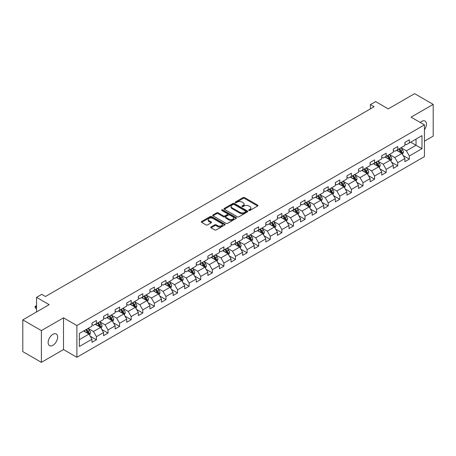 <?xml version="1.0" encoding="UTF-8"?>
<svg xmlns="http://www.w3.org/2000/svg" width="456" height="456" viewBox="0 0 456 456"><rect width="100%" height="100%" fill="white"/><g stroke="black" fill="none" stroke-linecap="round" stroke-linejoin="round"><path stroke-width="0.68" d="M248.896 210.467A0.724 0.416 0 0 0 249.916 210.467L257.668 205.998A1.032 0.593 0 0 0 257.971 205.576A1.032 0.593 0 0 0 257.668 205.154L244.541 197.573A1.032 0.593 0 0 0 243.082 197.573L235.336 202.048A0.724 0.416 0 0 0 235.119 202.344A0.724 0.416 0 0 0 235.336 202.635A0.724 0.416 0 0 0 236.356 202.635L237.359 202.059A3.3 1.904 0 0 1 242.022 202.059L243.116 202.692A3.3 1.904 0 0 1 244.085 204.037A3.3 1.904 0 0 1 243.116 205.382L242.113 205.964A0.724 0.416 0 0 0 241.902 206.26A0.724 0.416 0 0 0 242.113 206.551A0.724 0.416 0 0 0 243.139 206.551L244.137 205.975A3.3 1.904 0 0 1 248.805 205.975L249.899 206.608A3.3 1.904 0 0 1 250.868 207.953A3.3 1.904 0 0 1 249.899 209.298L248.896 209.88A0.724 0.416 0 0 0 248.685 210.176A0.724 0.416 0 0 0 248.896 210.467L248.896 209.88M52.89 345.312A6.726 3.882 120 0 0 57.279 339.389A6.726 3.882 120 0 0 56.253 333.997A6.726 3.882 120 0 0 52.89 334.333A6.726 3.882 120 0 0 48.496 340.256A6.726 3.882 120 0 0 49.527 345.648A6.726 3.882 120 0 0 52.89 345.312M424.433 129.795A6.726 3.882 120 0 0 425.049 121.079A6.726 3.882 120 0 0 421.686 121.41A6.726 3.882 120 0 0 420.267 122.476M211.065 226.963A1.032 0.593 0 0 0 210.763 227.384A1.032 0.593 0 0 0 211.065 227.806L214.753 229.932A1.032 0.593 0 0 0 216.207 229.932L224.814 224.962A1.032 0.593 0 0 0 225.116 224.54A1.032 0.593 0 0 0 224.814 224.118L211.687 216.543A1.032 0.593 0 0 0 210.227 216.543L201.626 221.508A1.032 0.593 0 0 0 201.324 221.929A1.032 0.593 0 0 0 201.626 222.351L206.072 224.922A1.032 0.593 0 0 0 207.531 224.922L211.213 222.796A1.032 0.593 0 0 0 211.516 222.374A1.032 0.593 0 0 0 211.213 221.952L209.008 220.681A2.759 1.59 0 0 1 208.198 219.553A2.759 1.59 0 0 1 209.902 218.082A2.759 1.59 0 0 1 212.906 218.424L221.553 223.417A2.759 1.59 0 0 1 222.357 224.54A2.759 1.59 0 0 1 220.658 226.011A2.759 1.59 0 0 1 217.649 225.669L216.207 224.836A1.032 0.593 0 0 0 214.753 224.836L211.065 226.963L211.065 227.806L214.753 225.691L214.753 224.836M424.433 141.183L433.2 136.122L433.2 104.384L414.624 93.657L388.25 108.887L375.624 101.591L370.42 104.595L374.137 106.738L45.457 296.503L41.747 294.354L36.543 297.358L36.543 311.944M41.376 330.6L41.376 362.343L63.515 349.558L63.515 317.821L41.376 330.6L22.8 319.878L49.174 304.648L36.543 297.358M63.515 317.821L76.887 325.538L424.433 124.887L424.433 156.625L76.887 357.282L76.887 325.538M433.2 104.384L411.061 117.163L424.433 124.887M237.428 216.839A1.032 0.593 0 0 0 238.887 216.839L247.494 211.869A1.032 0.593 0 0 0 247.796 211.447A1.032 0.593 0 0 0 247.494 211.025L234.367 203.45A1.032 0.593 0 0 0 232.908 203.45L224.306 208.415A1.032 0.593 0 0 0 224.004 208.837A1.032 0.593 0 0 0 224.306 209.258L237.428 216.839M222.078 210.626A0.724 0.416 0 0 1 222.807 210.729L236.14 218.424L227.55 223.383A1.032 0.593 0 0 1 226.09 223.383L212.963 215.808L212.963 214.964A1.032 0.593 0 0 0 212.661 215.386A1.032 0.593 0 0 0 212.963 215.808M212.963 214.964L216.646 212.838A1.032 0.593 0 0 1 218.105 212.838L223.429 215.91A1.032 0.593 0 0 0 224.888 215.91L227.327 214.502A1.032 0.593 0 0 0 227.63 214.081A1.032 0.593 0 0 0 227.327 213.659L221.787 210.461A0.724 0.416 0 0 1 221.576 210.165A0.724 0.416 0 0 1 222.021 209.777A0.724 0.416 0 0 1 222.807 209.868L236.157 217.575A1.032 0.593 0 0 1 236.459 217.996A1.032 0.593 0 0 1 236.157 218.418L236.157 217.575M41.376 362.343L22.8 351.616L22.8 319.878M90.22 336.197L96.427 339.783L96.427 336.648L103.558 332.532L103.558 335.662L108.015 333.091L108.015 329.956L115.146 325.84L115.146 328.97L119.603 326.399L119.603 323.264L126.739 319.149L126.739 322.278L131.197 319.707L131.197 316.572L138.328 312.457L138.328 315.586L142.785 313.015L142.785 309.88L149.916 305.765L149.916 308.894L154.373 306.324L154.373 303.194L161.51 299.073L161.51 302.203L165.967 299.632L165.967 296.503L173.098 292.382L173.098 295.517L177.555 292.94L177.555 289.811L184.686 285.69L184.686 288.825L189.143 286.248L189.143 283.119L196.274 278.998L196.274 282.133L200.737 279.556L200.737 276.427L207.868 272.306L207.868 275.441L212.325 272.865L212.325 269.735L219.456 265.62L219.456 268.749L223.913 266.173L223.913 263.044L231.044 258.928L231.044 262.058L235.501 259.481L235.501 256.352L242.638 252.236L242.638 255.366L247.095 252.795L247.095 249.66L254.226 245.545L254.226 248.674L258.683 246.103L258.683 242.968L265.814 238.853L265.814 241.982L270.271 239.411L270.271 236.276L277.408 232.161L277.408 235.29L281.865 232.72L281.865 229.585L288.996 225.469L288.996 228.598L293.453 226.028L293.453 222.898L300.584 218.777L300.584 221.907L305.041 219.336L305.041 216.207L312.178 212.086L312.178 215.221L316.635 212.644L316.635 209.515L323.766 205.394L323.766 208.529L328.223 205.952L328.223 202.823L335.354 198.702L335.354 201.837L339.811 199.261L339.811 196.131L346.942 192.01L346.942 195.145L351.405 192.569L351.405 189.44L358.536 185.324L358.536 188.453L362.993 185.877L362.993 182.748L370.124 178.632L370.124 181.762L374.581 179.185L374.581 176.056L381.712 171.94L381.712 175.07L386.169 172.499L386.169 169.364L393.306 165.249L393.306 168.378L397.763 165.807L397.763 162.672L404.894 158.557L404.894 161.686L409.351 159.115L409.351 155.98L421.982 148.69L421.982 135.649L416.037 139.08L416.037 145.259L421.982 148.69M96.427 339.783L91.969 342.353L91.969 339.224L79.338 346.514L79.338 333.473L91.969 326.182L91.969 323.053L96.427 320.477L96.427 323.606L103.558 319.491L103.558 316.361L108.015 313.785L108.015 316.92L115.146 312.799L115.146 309.67L119.603 307.093L119.603 310.228L126.739 306.107L126.739 302.978L131.197 300.401L131.197 303.536L138.328 299.415L138.328 296.286L142.785 293.71L142.785 296.845L149.916 292.723L149.916 289.594L154.373 287.023L154.373 290.153L161.51 286.032L161.51 282.902L165.967 280.332L165.967 283.461L173.098 279.346L173.098 276.211L177.555 273.64L177.555 276.769L184.686 272.654L184.686 269.519L189.143 266.948L189.143 270.077L196.274 265.962L196.274 262.827L200.737 260.256L200.737 263.386L207.868 259.27L207.868 256.135L212.325 253.564L212.325 256.694L219.456 252.578L219.456 249.449L223.913 246.873L223.913 250.002L231.044 245.887L231.044 242.757L235.501 240.181L235.501 243.31L242.638 239.195L242.638 236.065L247.095 233.489L247.095 236.624L254.226 232.503L254.226 229.374L258.683 226.797L258.683 229.932L265.814 225.811L265.814 222.682L270.271 220.105L270.271 223.24L277.408 219.119L277.408 215.99L281.865 213.414L281.865 216.549L288.996 212.428L288.996 209.298L293.453 206.728L293.453 209.857L300.584 205.736L300.584 202.606L305.041 200.036L305.041 203.165L312.178 199.05L312.178 195.915L316.635 193.344L316.635 196.473L323.766 192.358L323.766 189.223L328.223 186.652L328.223 189.781L335.354 185.666L335.354 182.531L339.811 179.96L339.811 183.09L346.942 178.974L346.942 175.839L351.405 173.269L351.405 176.398L358.536 172.282L358.536 169.147L362.993 166.577L362.993 169.706L370.124 165.591L370.124 162.461L374.581 159.885L374.581 163.014L381.712 158.899L381.712 155.77L386.169 153.193L386.169 156.322L393.306 152.207L393.306 149.078L397.763 146.501L397.763 149.636L404.894 145.515L404.894 142.386L409.351 139.81L409.351 142.945L421.982 135.649M95.236 324.296L100.588 327.385L93.451 331.501L88.105 328.411M91.969 324.467L93.451 325.327L96.427 323.606M93.451 331.501L96.427 336.648M100.588 327.385L103.558 332.532M106.824 317.604L112.176 320.693L105.045 324.809L99.693 321.719M103.558 317.775L105.045 318.636L108.015 316.92M105.045 324.809L108.015 329.956M112.176 320.693L115.146 325.84M118.417 310.912L123.764 314.002L116.633 318.117L111.287 315.028M115.146 311.083L116.633 311.944L119.603 310.228M116.633 318.117L119.603 323.264M123.764 314.002L126.739 319.149M130.006 304.22L135.358 307.31L128.221 311.425L122.875 308.341M126.739 304.391L128.221 305.252L131.197 303.536M128.221 311.425L131.197 316.572M135.358 307.31L138.328 312.457M141.594 297.529L146.946 300.618L139.815 304.733L134.463 301.65M138.328 297.7L139.815 298.56L142.785 296.845M139.815 304.733L142.785 309.88M146.946 300.618L149.916 305.765M153.188 290.837L158.534 293.926L151.403 298.047L146.051 294.958M149.916 291.008L151.403 291.868L154.373 290.153M151.403 298.047L154.373 303.194M158.534 293.926L161.51 299.073M164.776 284.145L170.122 287.234L162.991 291.355L157.645 288.266M161.51 284.316L162.991 285.177L165.967 283.461M162.991 291.355L165.967 296.503M170.122 287.234L173.098 292.382M176.364 277.453L181.716 280.543L174.585 284.664L169.233 281.574M173.098 277.63L174.585 278.485L177.555 276.769M174.585 284.664L177.555 289.811M181.716 280.543L184.686 285.69M187.957 270.767L193.304 273.851L186.173 277.972L180.821 274.882M184.686 270.938L186.173 271.793L189.143 270.077M186.173 277.972L189.143 283.119M193.304 273.851L196.274 278.998M199.546 264.075L204.892 267.159L197.761 271.28L192.415 268.191M196.274 264.246L197.761 265.101L200.737 263.386M197.761 271.28L200.737 276.427M204.892 267.159L207.868 272.306M211.134 257.383L216.486 260.473L209.35 264.588L204.003 261.499M207.868 257.555L209.35 258.409L212.325 256.694M209.35 264.588L212.325 269.735M216.486 260.473L219.456 265.62M222.727 250.692L228.074 253.781L220.943 257.896L215.591 254.807M219.456 250.863L220.943 251.718L223.913 250.002M220.943 257.896L223.913 263.044M228.074 253.781L231.044 258.928M234.316 244L239.662 247.089L232.531 251.205L227.185 248.115M231.044 244.171L232.531 245.026L235.501 243.31M232.531 251.205L235.501 256.352M239.662 247.089L242.638 252.236M245.904 237.308L251.256 240.397L244.12 244.513L238.773 241.423M242.638 237.479L244.12 238.34L247.095 236.624M244.12 244.513L247.095 249.66M251.256 240.397L254.226 245.545M257.492 230.616L262.844 233.706L255.713 237.821L250.361 234.732M254.226 230.787L255.713 231.648L258.683 229.932M255.713 237.821L258.683 242.968M262.844 233.706L265.814 238.853M269.086 223.924L274.432 227.014L267.301 231.129L261.955 228.046M265.814 224.095L267.301 224.956L270.271 223.24M267.301 231.129L270.271 236.276M274.432 227.014L277.408 232.161M280.674 217.233L286.026 220.322L278.89 224.437L273.543 221.354M277.408 217.404L278.89 218.264L281.865 216.549M278.89 224.437L281.865 229.585M286.026 220.322L288.996 225.469M292.262 210.541L297.614 213.63L290.483 217.751L285.131 214.662M288.996 210.712L290.483 211.573L293.453 209.857M290.483 217.751L293.453 222.898M297.614 213.63L300.584 218.777M303.856 203.849L309.202 206.938L302.072 211.06L296.719 207.97M300.584 204.02L302.072 204.881L305.041 203.165M302.072 211.06L305.041 216.207M309.202 206.938L312.178 212.086M315.444 197.157L320.796 200.247L313.66 204.368L308.313 201.278M312.178 197.334L313.66 198.189L316.635 196.473M313.66 204.368L316.635 209.515M320.796 200.247L323.766 205.394M327.032 190.471L332.384 193.555L325.253 197.676L319.901 194.587M323.766 190.642L325.253 191.497L328.223 189.781M325.253 197.676L328.223 202.823M332.384 193.555L335.354 198.702M338.626 183.779L343.972 186.863L336.841 190.984L331.489 187.895M335.354 183.95L336.841 184.805L339.811 183.09M336.841 190.984L339.811 196.131M343.972 186.863L346.942 192.01M350.214 177.088L355.56 180.171L348.43 184.292L343.083 181.203M346.942 177.259L348.43 178.114L351.405 176.398M348.43 184.292L351.405 189.44M355.56 180.171L358.536 185.324M361.802 170.396L367.154 173.485L360.018 177.601L354.671 174.511M358.536 170.567L360.018 171.422L362.993 169.706M360.018 177.601L362.993 182.748M367.154 173.485L370.124 178.632M373.396 163.704L378.742 166.793L371.611 170.909L366.259 167.819M370.124 163.875L371.611 164.73L374.581 163.014M371.611 170.909L374.581 176.056M378.742 166.793L381.712 171.94M384.984 157.012L390.33 160.102L383.2 164.217L377.853 161.128M381.712 157.183L383.2 158.044L386.169 156.322M383.2 164.217L386.169 169.364M390.33 160.102L393.306 165.249M396.572 150.32L401.924 153.41L394.788 157.525L389.441 154.436M393.306 150.491L394.788 151.352L397.763 149.636M394.788 157.525L397.763 162.672M401.924 153.41L404.894 158.557M410.691 142.169L416.037 145.259L406.382 150.833L401.029 147.744M404.894 143.8L406.382 144.66L409.351 142.945M406.382 150.833L409.351 155.98M63.515 349.558L76.887 357.282M370.42 104.595L370.42 108.887M79.338 339.652L88.994 334.077L83.647 330.988M88.994 334.077L91.969 339.224M403.15 155.53L409.351 159.115M391.556 162.222L397.763 165.807M379.968 168.914L386.169 172.499M368.38 175.606L374.581 179.185M356.791 182.297L362.993 185.877M345.198 188.989L351.405 192.569M333.61 195.681L339.811 199.261M322.022 202.373L328.223 205.952M310.428 209.065L316.635 212.644M298.84 215.756L305.041 219.336M287.251 222.448L293.453 226.028M275.658 229.134L281.865 232.72M264.07 235.826L270.271 239.411M252.481 242.518L258.683 246.103M240.888 249.21L247.095 252.795M229.3 255.901L235.501 259.481M217.711 262.593L223.913 266.173M206.118 269.285L212.325 272.865M194.53 275.977L200.737 279.556M182.941 282.669L189.143 286.248M171.353 289.36L177.555 292.94M159.76 296.052L165.967 299.632M148.171 302.744L154.373 306.324M136.583 309.43L142.785 313.015M124.99 316.122L131.197 319.707M113.401 322.814L119.603 326.399M101.813 329.506L108.015 333.091M249.187 210.569L249.899 210.159A3.3 1.904 0 0 0 250.868 208.814L250.868 207.953M244.085 204.037L244.085 204.898A3.3 1.904 0 0 1 243.116 206.243L242.404 206.653M257.651 206.004L244.541 198.434A1.032 0.593 0 0 0 243.082 198.434L235.621 202.738M247.494 211.025L247.494 211.869L234.367 204.305A1.032 0.593 0 0 0 232.908 204.305L224.318 209.264M245.67 211.744A0.724 0.416 0 0 0 245.881 211.447A0.724 0.416 0 0 0 245.67 211.151L234.15 204.499A0.724 0.416 0 0 0 233.13 204.499L232.07 205.109A3.3 1.904 0 0 0 231.101 206.46A3.3 1.904 0 0 0 232.07 207.805L239.947 212.353A3.3 1.904 0 0 0 244.615 212.353L245.67 211.744L245.67 212.599A0.724 0.416 0 0 0 245.881 212.308L245.881 211.447M231.101 206.46L231.101 207.315A3.3 1.904 0 0 0 232.07 208.666L232.07 207.805M245.67 212.599L244.615 213.208A3.3 1.904 0 0 1 239.947 213.208L232.07 208.666M212.975 215.813L216.646 213.693L216.646 212.838M227.63 214.081L227.63 214.936A1.032 0.593 0 0 1 227.327 215.357L224.888 216.771A1.032 0.593 0 0 1 223.429 216.771L218.105 213.693A1.032 0.593 0 0 0 216.646 213.693M228.952 219.102A2.759 1.59 0 0 0 231.961 219.444A2.759 1.59 0 0 0 233.66 217.974A2.759 1.59 0 0 0 232.856 216.845L229.807 215.089A1.032 0.593 0 0 0 228.353 215.089L225.908 216.497A1.032 0.593 0 0 0 225.606 216.919A1.032 0.593 0 0 0 225.908 217.341L228.952 219.102L228.952 219.957A2.759 1.59 0 0 0 231.961 220.305A2.759 1.59 0 0 0 233.66 218.834L233.66 217.974M225.606 216.919L225.606 217.78A1.032 0.593 0 0 0 225.908 218.202L225.908 217.341M228.952 219.957L225.908 218.202M222.357 224.54L222.357 225.401A2.759 1.59 0 0 1 220.658 226.871A2.759 1.59 0 0 1 217.649 226.524L216.207 225.691A1.032 0.593 0 0 0 214.753 225.691M208.198 219.553L208.198 220.408A2.759 1.59 0 0 0 209.008 221.536L209.008 220.681M211.202 222.802L209.008 221.536M224.802 224.973L211.687 217.398A1.032 0.593 0 0 0 210.227 217.398L201.637 222.363L201.626 221.508M402.511 154.424L403.395 152.201A2.782 1.607 -120 0 0 402.505 149.83L400.972 147.784M398.299 151.318L397.256 149.927M401.491 153.159L401.89 152.315A2.782 1.607 -120 0 0 401.092 150.645L399.559 148.593M398.863 148.998L400.562 151.272A1.419 0.821 60 0 1 400.818 151.7L401.89 152.315M398.669 149.112L400.203 151.158A2.782 1.607 60 0 1 401.001 152.834M390.917 161.116L391.801 158.887A2.782 1.607 -120 0 0 390.917 156.522L389.378 154.47M386.711 158.01L385.668 156.619M389.903 159.851L390.302 159.007A2.782 1.607 -120 0 0 389.504 157.337L387.97 155.285M387.269 155.69L388.974 157.958A1.419 0.821 60 0 1 389.23 158.392L390.302 159.007M387.076 155.804L388.609 157.85A2.782 1.607 60 0 1 389.407 159.526M379.329 167.808L380.213 165.579A2.782 1.607 -120 0 0 379.324 163.208L377.79 161.162M375.117 164.701L374.074 163.311M378.309 166.543L378.708 165.699A2.782 1.607 -120 0 0 377.916 164.023L376.382 161.977M375.681 162.382L377.386 164.65A1.419 0.821 60 0 1 377.642 165.083L378.708 165.699M375.487 162.496L377.021 164.542A2.782 1.607 60 0 1 377.819 166.218M367.741 174.5L368.625 172.271A2.782 1.607 -120 0 0 367.735 169.9L366.202 167.854M363.529 171.388L362.486 170.002M366.721 173.234L367.12 172.391A2.782 1.607 -120 0 0 366.322 170.715L364.789 168.669M364.093 169.073L365.792 171.342A1.419 0.821 60 0 1 366.054 171.775L367.12 172.391M363.899 169.187L365.433 171.234A2.782 1.607 60 0 1 366.231 172.904M356.147 181.192L357.031 178.963A2.782 1.607 -120 0 0 356.147 176.592L354.614 174.545M351.941 178.079L350.898 176.689M355.133 179.926L355.532 179.083A2.782 1.607 -120 0 0 354.734 177.407L353.2 175.36M352.505 175.765L354.204 178.034A1.419 0.821 60 0 1 354.46 178.467L355.532 179.083M352.306 175.873L353.845 177.925A2.782 1.607 60 0 1 354.637 179.596M344.559 187.883L345.443 185.655A2.782 1.607 -120 0 0 344.554 183.284L343.02 181.237M340.347 184.771L339.31 183.38M343.545 186.618L343.938 185.774A2.782 1.607 -120 0 0 343.146 184.099L341.612 182.052M340.911 182.457L342.616 184.726A1.419 0.821 60 0 1 342.872 185.159L343.938 185.774M340.717 182.565L342.251 184.617A2.782 1.607 60 0 1 343.049 186.287M332.971 194.575L333.855 192.346A2.782 1.607 -120 0 0 332.965 189.975L331.432 187.929M328.759 191.463L327.716 190.072M331.951 193.31L332.35 192.466A2.782 1.607 -120 0 0 331.552 190.79L330.019 188.744M329.323 189.149L331.022 191.417A1.419 0.821 60 0 1 331.284 191.851L332.35 192.466M329.129 189.257L330.663 191.303A2.782 1.607 60 0 1 331.461 192.979M321.377 201.267L322.267 199.038A2.782 1.607 -120 0 0 321.377 196.667L319.844 194.621M317.171 198.155L316.128 196.764M320.363 200.002L320.762 199.158A2.782 1.607 -120 0 0 319.964 197.482L318.43 195.436M317.735 195.841L319.434 198.109A1.419 0.821 60 0 1 319.69 198.542L320.762 199.158M317.541 195.949L319.075 197.995A2.782 1.607 60 0 1 319.867 199.671M309.789 207.959L310.673 205.73A2.782 1.607 -120 0 0 309.784 203.359L308.25 201.313M305.577 204.847L304.54 203.456M308.775 206.693L309.174 205.85A2.782 1.607 -120 0 0 308.376 204.174L306.842 202.128M306.141 202.532L307.846 204.801A1.419 0.821 60 0 1 308.102 205.228L309.174 205.85M305.947 202.641L307.481 204.687A2.782 1.607 60 0 1 308.279 206.363M298.201 214.645L299.085 212.422A2.782 1.607 -120 0 0 298.195 210.051L296.662 208.004M293.989 211.538L292.946 210.148M297.181 213.38L297.58 212.542A2.782 1.607 -120 0 0 296.782 210.866L295.249 208.82M294.553 209.218L296.252 211.493A1.419 0.821 60 0 1 296.514 211.92L297.58 212.542M294.359 209.332L295.893 211.379A2.782 1.607 60 0 1 296.691 213.055M286.613 221.337L287.497 219.114A2.782 1.607 -120 0 0 286.607 216.742L285.074 214.696M282.401 218.23L281.358 216.839M285.593 220.071L285.992 219.233A2.782 1.607 -120 0 0 285.194 217.558L283.66 215.511M282.965 215.91L284.664 218.185A1.419 0.821 60 0 1 284.92 218.612L285.992 219.233M282.771 216.024L284.305 218.071A2.782 1.607 60 0 1 285.097 219.746M275.019 228.028L275.903 225.805A2.782 1.607 -120 0 0 275.014 223.434L273.48 221.388M270.807 224.922L269.77 223.531M274.005 226.763L274.404 225.925A2.782 1.607 -120 0 0 273.606 224.249L272.072 222.203M271.371 222.602L273.076 224.876A1.419 0.821 60 0 1 273.332 225.304L274.404 225.925M271.177 222.716L272.711 224.762A2.782 1.607 60 0 1 273.509 226.438M263.431 234.72L264.315 232.497A2.782 1.607 -120 0 0 263.425 230.126L261.892 228.08M259.219 231.614L258.176 230.223M262.411 233.455L262.81 232.611A2.782 1.607 -120 0 0 262.012 230.941L260.479 228.895M259.783 229.294L261.487 231.568A1.419 0.821 60 0 1 261.744 231.996L262.81 232.611M259.589 229.408L261.123 231.454A2.782 1.607 60 0 1 261.921 233.13M251.843 241.412L252.727 239.189A2.782 1.607 -120 0 0 251.837 236.818L250.304 234.766M247.631 238.306L246.588 236.915M250.823 240.147L251.222 239.303A2.782 1.607 -120 0 0 250.424 237.633L248.89 235.581M248.195 235.986L249.894 238.254A1.419 0.821 60 0 1 250.15 238.687L251.222 239.303M248.001 236.1L249.535 238.146A2.782 1.607 60 0 1 250.333 239.822M240.249 248.104L241.133 245.875A2.782 1.607 -120 0 0 240.244 243.51L238.71 241.458M236.043 244.997L235 243.607M239.235 246.838L239.634 245.995A2.782 1.607 -120 0 0 238.836 244.319L237.302 242.273M236.601 242.677L238.306 244.946A1.419 0.821 60 0 1 238.562 245.379L239.634 245.995M236.407 242.791L237.941 244.838A2.782 1.607 60 0 1 238.739 246.514M228.661 254.796L229.545 252.567A2.782 1.607 -120 0 0 228.655 250.196L227.122 248.149M224.449 251.689L223.406 250.298M227.641 253.53L228.04 252.687A2.782 1.607 -120 0 0 227.248 251.011L225.714 248.965M225.013 249.369L226.717 251.638A1.419 0.821 60 0 1 226.974 252.071L228.04 252.687M224.819 249.483L226.353 251.53A2.782 1.607 60 0 1 227.151 253.205M217.073 261.487L217.957 259.259A2.782 1.607 -120 0 0 217.067 256.888L215.534 254.841M212.861 258.375L211.818 256.984M216.053 260.222L216.452 259.378A2.782 1.607 -120 0 0 215.654 257.703L214.12 255.656M213.425 256.061L215.124 258.33A1.419 0.821 60 0 1 215.38 258.763L216.452 259.378M213.231 256.175L214.765 258.221A2.782 1.607 60 0 1 215.563 259.891M205.479 268.179L206.363 265.951A2.782 1.607 -120 0 0 205.479 263.579L203.946 261.533M201.273 265.067L200.23 263.676M204.465 266.914L204.864 266.07A2.782 1.607 -120 0 0 204.066 264.394L202.532 262.348M201.837 262.753L203.536 265.021A1.419 0.821 60 0 1 203.792 265.455L204.864 266.07M201.637 262.861L203.171 264.913A2.782 1.607 60 0 1 203.969 266.583M193.891 274.871L194.775 272.642A2.782 1.607 -120 0 0 193.885 270.271L192.352 268.225M189.679 271.759L188.641 270.368M192.877 273.606L193.27 272.762A2.782 1.607 -120 0 0 192.478 271.086L190.944 269.04M190.243 269.445L191.947 271.713A1.419 0.821 60 0 1 192.204 272.146L193.27 272.762M190.049 269.553L191.583 271.599A2.782 1.607 60 0 1 192.381 273.275M182.303 281.563L183.187 279.334A2.782 1.607 -120 0 0 182.297 276.963L180.764 274.917M178.091 278.451L177.048 277.06M181.283 280.297L181.682 279.454A2.782 1.607 -120 0 0 180.884 277.778L179.35 275.732M178.655 276.136L180.354 278.405A1.419 0.821 60 0 1 180.616 278.838L181.682 279.454M178.461 276.245L179.995 278.291A2.782 1.607 60 0 1 180.793 279.967M170.709 288.255L171.599 286.026A2.782 1.607 -120 0 0 170.709 283.655L169.176 281.608M166.503 285.142L165.46 283.752M169.695 286.989L170.094 286.146A2.782 1.607 -120 0 0 169.296 284.47L167.762 282.424M167.067 282.828L168.766 285.097A1.419 0.821 60 0 1 169.022 285.53L170.094 286.146M166.873 282.937L168.406 284.983A2.782 1.607 60 0 1 169.199 286.659M159.121 294.941L160.005 292.718A2.782 1.607 -120 0 0 159.115 290.347L157.582 288.3M154.909 291.834L153.871 290.443M158.107 293.675L158.5 292.837A2.782 1.607 -120 0 0 157.708 291.162L156.174 289.115M155.473 289.514L157.177 291.789A1.419 0.821 60 0 1 157.434 292.216L158.5 292.837M155.279 289.628L156.813 291.675A2.782 1.607 60 0 1 157.611 293.35M147.533 301.633L148.417 299.41A2.782 1.607 -120 0 0 147.527 297.038L145.994 294.992M143.321 298.526L142.278 297.135M146.513 300.367L146.912 299.529A2.782 1.607 -120 0 0 146.114 297.853L144.581 295.807M143.885 296.206L145.584 298.48A1.419 0.821 60 0 1 145.846 298.908L146.912 299.529M143.691 296.32L145.225 298.366A2.782 1.607 60 0 1 146.023 300.042M135.945 308.324L136.828 306.101A2.782 1.607 -120 0 0 135.939 303.73L134.406 301.684M131.733 305.218L130.69 303.827M134.925 307.059L135.324 306.221A2.782 1.607 -120 0 0 134.526 304.545L132.992 302.499M132.297 302.898L133.996 305.172A1.419 0.821 60 0 1 134.252 305.6L135.324 306.221M132.103 303.012L133.636 305.058A2.782 1.607 60 0 1 134.429 306.734M124.351 315.016L125.235 312.793A2.782 1.607 -120 0 0 124.345 310.422L122.812 308.376M120.139 311.91L119.101 310.519M123.337 313.751L123.736 312.907A2.782 1.607 -120 0 0 122.938 311.237L121.404 309.191M120.703 309.59L122.407 311.864A1.419 0.821 60 0 1 122.664 312.292L123.736 312.907M120.509 309.704L122.043 311.75A2.782 1.607 60 0 1 122.841 313.426M112.763 321.708L113.647 319.485A2.782 1.607 -120 0 0 112.757 317.114L111.224 315.067M108.551 318.601L107.508 317.211M111.743 320.443L112.142 319.599A2.782 1.607 -120 0 0 111.344 317.929L109.81 315.877M109.115 316.282L110.814 318.556A1.419 0.821 60 0 1 111.076 318.983L112.142 319.599M108.921 316.396L110.455 318.442A2.782 1.607 60 0 1 111.253 320.118M101.175 328.4L102.058 326.171A2.782 1.607 -120 0 0 101.169 323.806L99.636 321.754M96.963 325.293L95.92 323.902M100.155 327.134L100.554 326.291A2.782 1.607 -120 0 0 99.756 324.621L98.222 322.569M97.527 322.973L99.226 325.242A1.419 0.821 60 0 1 99.482 325.675L100.554 326.291M97.333 323.087L98.866 325.134A2.782 1.607 60 0 1 99.664 326.809M89.581 335.092L90.465 332.863A2.782 1.607 -120 0 0 89.575 330.492L88.042 328.445M85.369 331.985L84.331 330.594M88.567 333.826L88.966 332.983A2.782 1.607 -120 0 0 88.168 331.307L86.634 329.26M85.933 329.665L87.637 331.934A1.419 0.821 60 0 1 87.894 332.367L88.966 332.983M85.739 329.779L87.273 331.825A2.782 1.607 60 0 1 88.071 333.501M36.543 306.005L35.488 306.614L36.543 307.224M35.488 308.159L35.083 306.637L35.488 306.614L35.488 308.159L36.543 308.769M35.083 306.381L36.543 305.64M249.899 210.159L249.899 209.298M242.113 206.551L242.113 205.964M243.116 206.243L243.116 205.382M235.336 202.635L235.336 202.048M243.082 198.434L243.082 197.573M244.541 198.434L244.541 197.573M257.668 205.998L257.668 205.154M224.306 209.258L224.306 208.415M232.908 204.305L232.908 203.45M234.367 204.305L234.367 203.45M239.947 213.208L239.947 212.353M244.615 213.208L244.615 212.353M218.105 213.693L218.105 212.838M223.429 216.771L223.429 215.91M224.888 216.771L224.888 215.91M227.327 215.357L227.327 214.502M222.807 210.729L222.807 209.868M216.207 225.691L216.207 224.836M217.649 226.524L217.649 225.669M211.213 222.796L211.213 221.952M210.227 217.398L210.227 216.543M211.687 217.398L211.687 216.543M224.814 224.962L224.814 224.118M401.645 153.25L403.372 152.253M401.092 150.645L402.505 149.83M399.114 151.785L400.203 151.158M390.057 159.942L391.784 158.945M389.504 157.337L390.917 156.522M387.52 158.477L388.609 157.85M378.469 166.634L380.196 165.636M377.916 164.023L379.324 163.208M375.932 165.169L377.021 164.542M366.88 173.326L368.608 172.328M366.322 170.715L367.735 169.9M364.344 171.861L365.433 171.234M355.287 180.017L357.014 179.02M354.734 177.407L356.147 176.592M352.75 178.552L353.845 177.925M343.699 186.709L345.426 185.712M343.146 184.099L344.554 183.284M341.162 185.244L342.251 184.617M332.11 193.395L333.838 192.403M331.552 190.79L332.965 189.975M329.574 191.936L330.663 191.303M320.517 200.087L322.244 199.09M319.964 197.482L321.377 196.667M317.986 198.628L319.075 197.995M308.929 206.779L310.656 205.781M308.376 204.174L309.784 203.359M306.392 205.32L307.481 204.687M297.34 213.471L299.068 212.473M296.782 210.866L298.195 210.051M294.804 212.006L295.893 211.379M285.747 220.162L287.474 219.165M285.194 217.558L286.607 216.742M283.216 218.698L284.305 218.071M274.159 226.854L275.886 225.857M273.606 224.249L275.014 223.434M271.622 225.389L272.711 224.762M262.57 233.546L264.298 232.549M262.012 230.941L263.425 230.126M260.034 232.081L261.123 231.454M250.977 240.238L252.704 239.24M250.424 237.633L251.837 236.818M248.446 238.773L249.535 238.146M239.389 246.93L241.116 245.932M238.836 244.319L240.244 243.51M236.852 245.465L237.941 244.838M227.8 253.621L229.528 252.624M227.248 251.011L228.655 250.196M225.264 252.157L226.353 251.53M216.212 260.313L217.939 259.316M215.654 257.703L217.067 256.888M213.676 258.848L214.765 258.221M204.619 267.005L206.346 266.008M204.066 264.394L205.479 263.579M202.082 265.54L203.171 264.913M193.03 273.697L194.758 272.699M192.478 271.086L193.885 270.271M190.494 272.232L191.583 271.599M181.442 280.383L183.169 279.385M180.884 277.778L182.297 276.963M178.906 278.924L179.995 278.291M169.849 287.075L171.576 286.077M169.296 284.47L170.709 283.655M167.318 285.616L168.406 284.983M158.26 293.767L159.988 292.769M157.708 291.162L159.115 290.347M155.724 292.307L156.813 291.675M146.672 300.458L148.399 299.461M146.114 297.853L147.527 297.038M144.136 298.993L145.225 298.366M135.079 307.15L136.806 306.153M134.526 304.545L135.939 303.73M132.548 305.685L133.636 305.058M123.49 313.842L125.218 312.844M122.938 311.237L124.345 310.422M120.954 312.377L122.043 311.75M111.902 320.534L113.629 319.536M111.344 317.929L112.757 317.114M109.366 319.069L110.455 318.442M100.309 327.226L102.036 326.228M99.756 324.621L101.169 323.806M97.778 325.761L98.866 325.134M88.721 333.917L90.448 332.92M88.168 331.307L89.575 330.492M86.184 332.452L87.273 331.825"/></g></svg>
